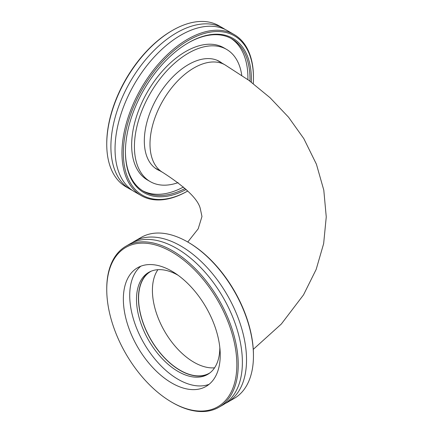 <?xml version="1.0" encoding="UTF-8"?>
<svg xmlns="http://www.w3.org/2000/svg" width="433" height="433" viewBox="0 0 433 433"><rect width="100%" height="100%" fill="white"/><g stroke="black" fill="none" stroke-linecap="round" stroke-linejoin="round"><path stroke-width="0.65" d="M209.973 372.845A58.72 33.904 60 0 1 209.458 373.149A58.72 33.904 60 0 1 150.738 339.245A58.72 33.904 60 0 1 150.738 271.442A58.72 33.904 60 0 1 151.263 271.155M130.154 189.226L126.003 186.823A92.971 53.676 -60 0 1 106.745 144.265A92.971 53.676 -60 0 1 172.486 30.397A92.971 53.676 -60 0 1 218.974 25.791L223.13 28.188A92.971 53.676 120 0 0 176.642 32.794A92.971 53.676 120 0 0 115.903 114.723A92.971 53.676 120 0 0 130.154 189.226A92.971 53.676 120 0 0 132.276 190.341M171.793 30.797L172.486 30.397L171.793 30.797A91.996 53.113 120 0 0 106.745 143.464L106.745 144.265M225.155 29.466A92.971 53.676 120 0 0 223.13 28.188M253.451 77.94L253.451 77.144A92.971 53.676 120 0 0 234.199 34.58A92.971 53.676 120 0 0 187.711 39.187A92.971 53.676 120 0 0 126.972 121.116A92.971 53.676 120 0 0 141.223 195.613A92.971 53.676 120 0 0 187.711 191.013L187.765 190.98A91.996 53.113 -60 0 1 123.356 152.681A91.996 53.113 -60 0 1 188.404 40.383A91.996 53.113 -60 0 1 253.451 77.94A91.996 53.113 -60 0 1 253.273 83.629M251.324 82.156A89.057 51.419 120 0 0 188.404 42.78L188.404 42.78A89.057 51.419 120 0 0 125.429 151.853A89.057 51.419 120 0 0 186.179 189.454M234.199 34.58L227.276 30.586A92.971 53.676 120 0 0 180.788 35.187A92.971 53.676 120 0 0 120.049 117.116A92.971 53.676 120 0 0 134.3 191.619L141.223 195.613M185.108 188.458A88.078 50.85 -60 0 1 143.669 191.375A88.078 50.85 -60 0 1 125.429 151.453M188.057 42.986A88.078 50.85 -60 0 1 231.752 38.818A88.078 50.85 -60 0 1 249.971 81.15M247.898 79.645A88.078 50.85 120 0 0 230.702 38.239M142.646 190.758A88.078 50.85 120 0 0 183.489 187.013M241.771 75.364A76.338 44.074 120 0 0 226.573 49.389L223.801 47.792A76.338 44.074 120 0 0 185.638 51.57A76.338 44.074 120 0 0 135.767 118.842A76.338 44.074 120 0 0 147.469 180.009L150.235 181.606A76.338 44.074 120 0 0 178.12 182.623M226.573 49.389A76.338 44.074 120 0 0 188.404 53.172A76.338 44.074 120 0 0 138.533 120.439A76.338 44.074 120 0 0 150.235 181.606M221.945 63.104A62.341 35.993 120 0 0 219.574 61.508A62.341 35.993 120 0 0 188.404 64.598A62.341 35.993 120 0 0 147.675 119.53A62.341 35.993 120 0 0 157.233 169.487A62.341 35.993 120 0 0 159.799 170.743M172.486 402.603L171.793 402.203L172.486 402.603A92.971 53.676 -120 0 0 218.974 407.209A92.971 53.676 -120 0 0 233.225 332.706A92.971 53.676 -120 0 0 172.486 250.777A92.971 53.676 -120 0 0 126.003 246.177A92.971 53.676 -120 0 0 106.745 288.735L106.745 289.536A91.996 53.113 60 0 1 171.793 251.979A91.996 53.113 60 0 1 236.846 364.646A91.996 53.113 60 0 1 171.793 402.203L171.793 402.203A91.996 53.113 60 0 1 106.745 289.536M171.793 383.026A68.506 39.555 60 0 1 127.042 322.655A68.506 39.555 60 0 1 137.542 267.762A68.506 39.555 60 0 1 171.793 271.155A68.506 39.555 60 0 1 216.549 331.526A68.506 39.555 60 0 1 206.048 386.42A68.506 39.555 60 0 1 171.793 383.026M126.003 246.177L130.154 243.774A92.971 53.676 60 0 1 176.642 248.38A92.971 53.676 60 0 1 242.383 362.248A92.971 53.676 60 0 1 223.13 404.812L218.974 407.209M253.451 355.856L253.451 355.06A91.996 53.113 -120 0 0 188.404 242.388L187.711 241.987A92.971 53.676 60 0 1 253.451 355.856A92.971 53.676 60 0 1 234.199 398.42L227.276 402.414A92.971 53.676 60 0 1 225.155 403.534M132.276 242.659A92.971 53.676 60 0 1 134.3 241.381L141.223 237.387A92.971 53.676 60 0 1 187.711 241.987M134.3 241.381A92.971 53.676 60 0 1 180.788 245.987A92.971 53.676 60 0 1 246.529 359.855A92.971 53.676 60 0 1 227.276 402.414M209.085 384.325A68.506 39.555 60 0 1 178.163 379.351A68.506 39.555 60 0 1 134.317 321.887A68.506 39.555 60 0 1 140.871 266.181M219.823 347.51A58.915 34.018 60 0 1 207.618 374.437A58.915 34.018 60 0 1 178.163 371.519A58.915 34.018 60 0 1 139.675 319.603A58.915 34.018 60 0 1 148.703 272.395A58.915 34.018 60 0 1 178.125 275.291M208.571 373.852A58.915 34.018 60 0 1 180.101 370.399A58.915 34.018 60 0 1 141.878 319.365A58.915 34.018 60 0 1 149.688 271.859M157.904 269.683A58.72 33.904 -120 0 0 152.416 290.332A58.72 33.904 -120 0 0 214.562 367.823M253.273 349.371L281.326 324.03L303.533 294.851L316.166 269.434L323.651 243.617L326.255 216.922L323.797 190.147L316.42 164.215L303.809 138.609L288.53 117.186L270.068 97.734L248.796 80.294L225.014 64.874A62.146 35.879 120 0 0 177.124 81.523A62.146 35.879 120 0 0 149.997 144.065A62.146 35.879 120 0 0 162.868 172.513C185.389 187.034 197.849 199.001 200.246 208.408L201.967 216.5L198.19 228.824L187.765 242.02M154.862 167.89L162.868 172.513M217.009 60.252L225.014 64.874"/></g></svg>
